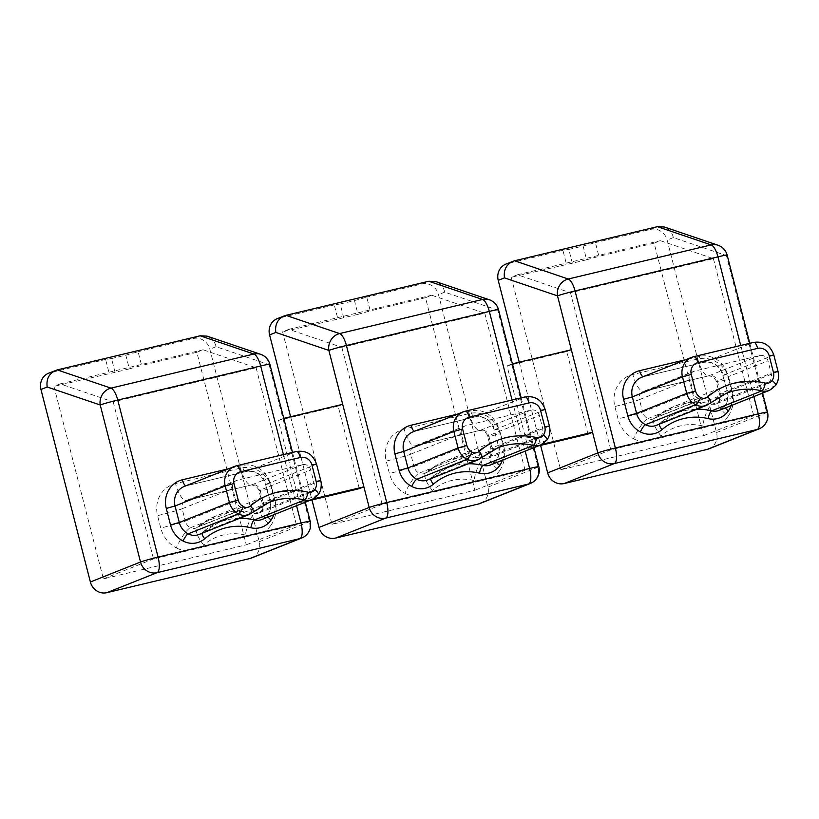 <?xml version="1.0" encoding="UTF-8"?>
<svg xmlns="http://www.w3.org/2000/svg" width="819" height="819" viewBox="0 0 819 819"><rect width="100%" height="100%" fill="white"/><g stroke="black" fill="none" stroke-linecap="round" stroke-linejoin="round"><path stroke-width="0.61" stroke-dasharray="4.09 3.07" d="M359.326 488.646L338.134 406.142L278.378 420.403L299.559 502.907L309.541 500.532M283.773 418.386L278.378 420.403M338.134 406.142L342.7 404.32M299.559 502.907L313.575 498.843M301.689 538.022A14.21 13.339 68.3 0 0 309.418 521.723L269.103 364.69A14.21 13.053 108.7 0 0 260.677 354.33M125.819 355.149L138.104 351.699L141.636 365.458L129.351 368.898L125.819 355.149L111.527 358.558L115.059 372.307L129.351 368.898M196.847 352.283L203.081 349.795L256.112 367.782L113.206 401.883L60.176 383.896L53.941 386.384L103.378 578.91L246.273 544.809L196.847 352.283L141.636 365.458M60.176 383.896L203.081 349.795M115.059 372.307L53.941 386.384M111.527 358.558L105.62 359.449L109.152 373.208M251.535 558.005A14.21 13.339 68.3 0 0 259.265 541.707L209.838 349.181A14.21 13.339 68.3 0 0 193.315 338.523L138.104 351.699M105.62 359.449L50.409 372.625A14.21 13.339 68.3 0 0 48.679 373.177M113.206 401.883L153.522 558.927L296.427 524.825L246.273 544.809M248.311 506.828A7.105 6.665 -111.7 0 1 241.103 507.575A9.951 9.337 -111.7 0 1 235.933 500.962L232.75 488.585A7.105 6.665 -111.7 0 1 237.49 480.159L302.436 464.66A7.105 6.665 -111.7 0 1 310.698 469.983L313.882 482.36A9.951 9.337 -111.7 0 1 312.5 490.54A7.105 6.665 -111.7 0 1 305.763 493.11A72.492 68.028 68.3 0 0 266.431 495.833A72.492 68.028 68.3 0 0 248.311 506.828L197.707 526.986A19.902 6.542 -130.7 0 0 197.062 527.375A19.902 6.542 -130.7 0 0 203.665 545.004A27.007 25.348 -111.7 0 1 199.263 548.003M256.112 367.782L296.427 524.825M269.871 364.25A14.21 0.665 -14.4 0 1 269.103 364.69L216.073 346.693C214.793 341.462 211.783 337.94 207.043 336.128M103.378 578.91L153.522 558.927M587.97 434.09L566.779 351.576L507.022 365.837L528.204 448.351L538.185 445.966M512.418 363.82L507.022 365.837M566.779 351.576L571.345 349.764M528.204 448.351L542.219 444.277M530.333 483.466A14.21 13.339 68.3 0 0 538.063 467.158L497.747 310.125A14.21 13.053 108.7 0 0 489.322 299.764M354.463 300.583L366.748 297.143L370.27 310.892L357.985 314.332L354.463 300.583L340.172 303.992L343.704 317.741L357.985 314.332M425.491 297.717L431.726 295.229L484.756 313.227L341.851 347.328L288.82 329.33L282.586 331.818L332.012 524.344L474.918 490.243L425.491 297.717L370.27 310.892M288.82 329.33L431.726 295.229M343.704 317.741L282.586 331.818M340.172 303.992L334.265 304.893L337.797 318.642M480.18 503.45A14.21 13.339 68.3 0 0 487.909 487.141L438.482 294.615A14.21 13.339 68.3 0 0 421.959 283.968L366.748 297.143M290.602 416.748L311.967 499.948M334.265 304.893L279.054 318.069A14.21 13.339 68.3 0 0 277.324 318.611M341.851 347.328L382.166 504.361L525.071 470.26L474.918 490.243M476.955 452.262A7.105 6.665 -111.7 0 1 469.748 453.02A9.951 9.337 -111.7 0 1 464.578 446.396L461.394 434.019A7.105 6.665 -111.7 0 1 466.124 425.593L531.081 410.094A7.105 6.665 -111.7 0 1 539.342 415.417L542.526 427.794A9.951 9.337 -111.7 0 1 541.144 435.974A7.105 6.665 -111.7 0 1 534.408 438.554A72.492 68.028 68.3 0 0 495.075 441.267A72.492 68.028 68.3 0 0 476.955 452.262L426.351 472.43A19.902 6.542 -130.7 0 0 425.706 472.809A19.902 6.542 -130.7 0 0 432.309 490.438A27.007 25.348 -111.7 0 1 427.907 493.447M484.756 313.227L525.071 470.26M498.515 309.695A14.21 0.665 -14.4 0 1 497.747 310.125L444.717 292.137C443.437 286.896 440.427 283.374 435.688 281.572M332.012 524.344L382.166 504.361M583.108 246.028L595.393 242.578L598.914 256.337L586.629 259.777L583.108 246.028L568.816 249.437L572.348 263.186L586.629 259.777M654.135 243.161L660.37 240.673L713.4 258.661L570.495 292.762L517.465 274.774L511.23 277.262L560.657 469.789L703.562 435.688L654.135 243.161L598.914 256.337M517.465 274.774L660.37 240.673M572.348 263.186L511.23 277.262M568.816 249.437L562.909 250.327L566.441 264.087M708.824 448.884A14.21 13.339 68.3 0 0 716.553 432.586L667.127 240.059A14.21 13.339 68.3 0 0 650.603 229.402L595.393 242.578M519.246 362.193L540.612 445.393M562.909 250.327L507.698 263.503A14.21 13.339 68.3 0 0 505.968 264.056M570.495 292.762L610.81 449.805L753.715 415.704L703.562 435.688M705.599 397.706A7.105 6.665 -111.7 0 1 698.392 398.454A9.951 9.337 -111.7 0 1 693.222 391.84L690.038 379.463A7.105 6.665 -111.7 0 1 694.768 371.038L759.725 355.538A7.105 6.665 -111.7 0 1 767.987 360.862L771.17 373.239A9.951 9.337 -111.7 0 1 769.788 381.419A7.105 6.665 -111.7 0 1 763.052 383.988A72.492 68.028 68.3 0 0 723.72 386.711A72.492 68.028 68.3 0 0 705.599 397.706L654.995 417.864A19.902 6.542 -130.7 0 0 654.35 418.253A19.902 6.542 -130.7 0 0 660.953 435.882A27.007 25.348 -111.7 0 1 656.551 438.882M713.4 258.661L753.715 415.704M727.159 255.129A14.21 0.665 -14.4 0 1 726.392 255.569L673.361 237.571C672.082 232.34 669.072 228.818 664.332 227.006M560.657 469.789L610.81 449.805M240.51 468.11A19.902 6.808 -103.4 0 0 251.505 484.92A19.902 6.808 -103.4 0 0 251.832 484.817L186.875 500.327A19.902 6.808 76.6 0 1 186.548 500.429A19.902 6.808 76.6 0 1 175.553 483.609L240.51 468.11A27.007 25.348 -111.7 0 1 271.898 488.349A19.902 0.932 -14.4 0 1 259.009 490.755A19.902 0.932 -14.4 0 1 260.094 490.151A7.105 6.665 68.3 0 0 251.832 484.817L302.436 464.66M237.49 480.159L186.875 500.327A7.105 6.665 68.3 0 0 182.146 508.753A19.902 0.932 -14.4 0 1 157.576 515.632A27.007 25.348 -111.7 0 1 175.553 483.609M271.898 488.349L275.071 500.726A19.902 0.932 -14.4 0 1 262.182 503.132A19.902 0.932 -14.4 0 1 263.268 502.528L260.094 490.151L310.698 469.983M232.75 488.585L182.146 508.753L185.319 521.13A19.902 0.932 -14.4 0 1 160.749 528.009L157.576 515.632M275.071 500.726A29.853 28.01 -111.7 0 1 270.946 525.266A19.902 5.825 34.6 0 1 260.964 511.414A19.902 5.825 34.6 0 1 261.896 510.708A9.951 9.337 68.3 0 0 263.268 502.528L313.882 482.36M235.933 500.962L185.319 521.13A9.951 9.337 68.3 0 0 190.499 527.743A19.902 4.638 -62.3 0 0 176.28 547.86A29.853 28.01 -111.7 0 1 160.749 528.009M250.696 535.739A27.007 25.348 -111.7 0 1 245.342 535.053A19.902 5.733 103.5 0 1 255.159 513.278A7.105 6.665 68.3 0 0 261.896 510.708L312.5 490.54M270.946 525.266A27.007 25.348 -111.7 0 1 262.346 532.954M187.602 550.788A27.007 25.348 -111.7 0 1 176.28 547.86M241.103 507.575L190.499 527.743A7.105 6.665 68.3 0 0 197.707 526.986A72.492 68.028 -111.7 0 1 215.827 515.99A72.492 68.028 -111.7 0 1 255.159 513.278L305.763 493.11M245.342 535.053A52.59 49.355 68.3 0 0 203.665 545.004M320.761 480.589L316.523 464.086M185.882 485.81A7.105 2.426 76.6 0 0 186.271 485.81L184.326 486.425A17.056 16.011 -111.7 0 1 186.404 485.769A7.105 2.426 76.6 0 1 186.271 485.81L246.048 471.549A7.105 2.426 76.6 0 0 246.161 471.509A17.056 16.011 -111.7 0 1 265.98 484.295L316.134 464.312A17.056 16.011 68.3 0 0 296.314 451.525L236.548 465.786L186.404 485.769L246.161 471.509L296.314 451.525M318.345 494.584A7.105 2.078 34.6 0 1 318.018 494.83A17.056 16.011 68.3 0 0 320.372 480.804L269.83 501.013L274.437 500.153L270.198 483.65A24.16 22.676 68.3 0 0 242.117 465.54L228.706 468.734M312.254 499.447A14.21 13.339 68.3 0 0 318.018 494.83L267.864 514.813A14.21 13.339 -111.7 0 1 262.111 519.43M252.948 512.213A7.105 2.334 49.3 0 1 252.723 512.346A65.387 61.364 -111.7 0 1 269.062 502.426L218.908 522.42A65.387 61.364 68.3 0 0 202.569 532.33A14.21 13.339 -111.7 0 1 199.048 534.479M249.171 514.506A14.21 13.339 68.3 0 0 252.723 512.346L202.569 532.33A7.105 2.334 49.3 0 0 202.324 532.483A7.105 2.334 49.3 0 0 202.017 533.292M270.198 483.65L265.602 484.51L270.219 500.788A17.056 16.011 -111.7 0 1 267.864 514.813A7.105 2.078 34.6 0 0 267.516 515.09A7.105 2.078 34.6 0 0 268.089 517.045M262.1 519.43L267.526 515.069C270.27 510.964 271.038 506.285 269.83 501.013L265.602 484.51C261.763 474.498 255.241 470.178 246.048 471.549A7.105 2.426 76.6 0 1 242.117 465.54M239.609 518.314A65.387 61.364 68.3 0 0 218.908 522.42L199.017 534.49M273.792 514.772A24.16 22.676 68.3 0 0 274.437 500.153M283.425 454.596L296.55 505.712M259.265 541.707L309.418 521.723A14.21 0.665 165.6 0 0 310.196 521.283M57.248 369.901L50.409 372.625M193.315 338.523L200.153 335.8M216.073 346.693L209.838 349.181M469.154 413.554A19.902 6.808 -103.4 0 0 480.149 430.364A19.902 6.808 -103.4 0 0 480.477 430.262L415.52 445.761A19.902 6.808 76.6 0 1 415.192 445.864A19.902 6.808 76.6 0 1 404.197 429.054L469.154 413.554A27.007 25.348 -111.7 0 1 500.542 433.794A19.902 0.932 -14.4 0 1 487.653 436.199A19.902 0.932 -14.4 0 1 488.738 435.585A7.105 6.665 68.3 0 0 480.477 430.262L531.081 410.094M466.124 425.593L415.52 445.761A7.105 6.665 68.3 0 0 410.79 454.187A19.902 0.932 -14.4 0 1 386.22 461.066A27.007 25.348 -111.7 0 1 404.197 429.054M500.542 433.794L503.716 446.171A19.902 0.932 -14.4 0 1 490.827 448.577A19.902 0.932 -14.4 0 1 491.912 447.962L488.738 435.585L539.342 415.417M461.394 434.019L410.79 454.187L413.964 466.564A19.902 0.932 -14.4 0 1 389.394 473.443L386.22 461.066M503.716 446.171A29.853 28.01 -111.7 0 1 499.59 470.71A19.902 5.825 34.6 0 1 489.598 456.848A19.902 5.825 34.6 0 1 490.54 456.142A9.951 9.337 68.3 0 0 491.912 447.962L542.526 427.794M464.578 446.396L413.964 466.564A9.951 9.337 68.3 0 0 419.144 473.177A19.902 4.638 -62.3 0 0 404.924 493.294A29.853 28.01 -111.7 0 1 389.394 473.443M479.33 481.173A27.007 25.348 -111.7 0 1 473.986 480.497A19.902 5.733 103.5 0 1 483.804 458.722A7.105 6.665 68.3 0 0 490.54 456.142L541.144 435.974M499.59 470.71A27.007 25.348 -111.7 0 1 490.99 478.398M416.247 496.232A27.007 25.348 -111.7 0 1 404.924 493.294M469.748 453.02L419.144 473.177A7.105 6.665 68.3 0 0 426.351 472.43A72.492 68.028 -111.7 0 1 444.471 461.435A72.492 68.028 -111.7 0 1 483.804 458.722L534.408 438.554M473.986 480.497A52.59 49.355 68.3 0 0 432.309 490.438M549.406 426.034L545.167 409.531M414.527 431.244A7.105 2.426 76.6 0 0 414.916 431.244L412.971 431.869A17.056 16.011 -111.7 0 1 415.049 431.203A7.105 2.426 76.6 0 1 414.916 431.244L474.682 416.984A7.105 2.426 76.6 0 0 474.805 416.943A17.056 16.011 -111.7 0 1 494.625 429.729L544.778 409.746A17.056 16.011 68.3 0 0 524.959 396.959L465.192 411.22L415.049 431.203L474.805 416.943L524.959 396.959M546.99 440.018A7.105 2.078 34.6 0 1 546.662 440.274A17.056 16.011 68.3 0 0 549.017 426.249L498.474 446.447L503.081 445.587L498.843 429.084A24.16 22.676 68.3 0 0 470.761 410.984L457.35 414.179M540.898 444.891A14.21 13.339 68.3 0 0 546.662 440.274L496.509 460.258A14.21 13.339 -111.7 0 1 490.755 464.864L496.171 460.503C498.914 456.408 499.682 451.719 498.474 446.447L494.246 429.944C490.407 419.932 483.886 415.612 474.682 416.984A7.105 2.426 76.6 0 1 470.761 410.984M481.592 457.647A7.105 2.334 49.3 0 1 481.367 457.79A65.387 61.364 -111.7 0 1 497.706 447.87L447.553 467.854A65.387 61.364 68.3 0 0 431.214 477.774A14.21 13.339 -111.7 0 1 427.692 479.914L447.553 467.854A65.387 61.364 68.3 0 1 468.253 463.749M477.815 459.94A14.21 13.339 68.3 0 0 481.367 457.79L431.214 477.774A7.105 2.334 49.3 0 0 430.968 477.927A7.105 2.334 49.3 0 0 430.661 478.736M498.843 429.084L494.246 429.955L498.863 446.232A17.056 16.011 -111.7 0 1 496.509 460.258A7.105 2.078 34.6 0 0 496.16 460.534A7.105 2.078 34.6 0 0 496.734 462.489M502.436 460.217A24.16 22.676 68.3 0 0 503.081 445.587M512.07 400.03L525.194 451.146M487.909 487.141L538.063 467.158A14.21 0.665 165.6 0 0 538.841 466.728M285.892 315.346L279.054 318.069M421.959 283.968L428.798 281.245M444.717 292.137L438.482 294.615M697.798 358.988A19.902 6.808 -103.4 0 0 708.793 375.808A19.902 6.808 -103.4 0 0 709.121 375.696L644.164 391.206A19.902 6.808 76.6 0 1 643.836 391.308A19.902 6.808 76.6 0 1 632.841 374.488L697.798 358.988A27.007 25.348 -111.7 0 1 729.186 379.228A19.902 0.932 -14.4 0 1 716.297 381.634A19.902 0.932 -14.4 0 1 717.383 381.03A7.105 6.665 68.3 0 0 709.121 375.696L759.725 355.538M694.768 371.038L644.164 391.206A7.105 6.665 68.3 0 0 639.434 399.631A19.902 0.932 -14.4 0 1 614.864 406.511A27.007 25.348 -111.7 0 1 632.841 374.488M729.186 379.228L732.36 391.605A19.902 0.932 -14.4 0 1 719.471 394.011A19.902 0.932 -14.4 0 1 720.556 393.407L717.383 381.03L767.987 360.862M690.038 379.463L639.434 399.631L642.608 412.008A19.902 0.932 -14.4 0 1 618.038 418.888L614.864 406.511M732.36 391.605A29.853 28.01 -111.7 0 1 728.234 416.144A19.902 5.825 34.6 0 1 718.243 402.293A19.902 5.825 34.6 0 1 719.184 401.586A9.951 9.337 68.3 0 0 720.556 393.407L771.17 373.239M693.222 391.84L642.608 412.008A9.951 9.337 68.3 0 0 647.788 418.622A19.902 4.638 -62.3 0 0 633.568 438.738A29.853 28.01 -111.7 0 1 618.038 418.888M707.974 426.617A27.007 25.348 -111.7 0 1 702.63 425.931A19.902 5.733 103.5 0 1 712.448 404.156A7.105 6.665 68.3 0 0 719.184 401.586L769.788 381.419M728.234 416.144A27.007 25.348 -111.7 0 1 719.635 423.832M644.891 441.666A27.007 25.348 -111.7 0 1 633.568 438.738M698.392 398.454L647.788 418.622A7.105 6.665 68.3 0 0 654.995 417.864A72.492 68.028 -111.7 0 1 673.116 406.869A72.492 68.028 -111.7 0 1 712.448 404.156L763.052 383.988M702.63 425.931A52.59 49.355 68.3 0 0 660.953 435.882M778.05 371.468L773.812 354.965M643.171 376.689A7.105 2.426 76.6 0 0 643.56 376.689L641.615 377.303A17.056 16.011 -111.7 0 1 643.683 376.648A7.105 2.426 76.6 0 1 643.56 376.689L703.326 362.428A7.105 2.426 76.6 0 0 703.449 362.387A17.056 16.011 -111.7 0 1 723.269 375.174L773.423 355.19A17.056 16.011 68.3 0 0 753.603 342.403L693.836 356.664L643.683 376.648L703.449 362.387L753.603 342.403M775.634 385.462A7.105 2.078 34.6 0 1 775.306 385.708A17.056 16.011 68.3 0 0 777.661 371.683L727.118 391.892L731.725 391.032L727.487 374.529A24.16 22.676 68.3 0 0 699.406 356.419L685.994 359.623M769.543 390.325A14.21 13.339 68.3 0 0 775.306 385.708L725.153 405.692A14.21 13.339 -111.7 0 1 719.399 410.309L724.815 405.948A7.105 2.078 34.6 0 1 725.153 405.692A17.056 16.011 -111.7 0 0 727.507 391.677L722.89 375.389L727.487 374.529M710.237 403.091A7.105 2.334 49.3 0 1 710.012 403.224A65.387 61.364 -111.7 0 1 726.351 393.304L676.197 413.298A65.387 61.364 68.3 0 0 659.858 423.208A14.21 13.339 -111.7 0 1 656.336 425.358L676.197 413.298A65.387 61.364 68.3 0 1 696.897 409.193M706.459 405.385A14.21 13.339 68.3 0 0 710.012 403.224L659.858 423.208A7.105 2.334 49.3 0 0 659.612 423.362A7.105 2.334 49.3 0 0 659.305 424.17M725.378 407.923A7.105 2.078 34.6 0 1 724.805 405.968C727.559 401.842 728.326 397.164 727.118 391.892L722.88 375.389C719.051 365.376 712.53 361.056 703.326 362.428A7.105 2.426 76.6 0 1 699.406 356.419M731.08 405.651A24.16 22.676 68.3 0 0 731.725 391.032M740.714 345.475L753.838 396.591M758.978 428.9A14.21 13.339 68.3 0 0 766.707 412.602L726.392 255.569A14.21 13.053 108.7 0 0 717.966 245.209M716.553 432.586L766.707 412.602A14.21 0.665 165.6 0 0 767.485 412.162M514.537 260.78L507.698 263.503M650.603 229.402L657.442 226.679M673.361 237.571L667.127 240.059M309.623 492.843L259.009 513.011L260.964 511.414C262.193 510.636 262.602 507.872 262.182 503.132L259.009 490.755C259.428 490.386 258.282 488.738 255.559 485.81L251.505 484.92L186.015 500.593L236.619 480.425M246.539 507.903L197.062 527.375L215.827 515.99L266.431 495.833M292.516 452.426L305.303 502.221M538.267 438.288L487.653 458.456L489.598 456.848C490.837 456.07 491.246 453.316 490.827 448.577L487.653 436.199C488.073 435.821 486.926 434.172 484.203 431.244L480.149 430.364L414.66 446.038L465.264 425.87M475.184 453.337L425.706 472.809L444.471 461.435L495.075 441.267M521.16 397.86L533.947 447.655M766.912 383.722L716.297 403.89L718.243 402.293C719.481 401.515 719.891 398.751 719.471 394.011L716.297 381.634C716.717 381.265 715.571 379.617 712.847 376.689L708.793 375.808L643.304 391.472L693.908 371.314M703.828 398.781L654.35 418.253L673.116 406.869L723.72 386.711M749.805 343.304L762.591 393.1"/><path stroke-width="1.23" d="M525.194 451.146L529.627 468.448L386.732 502.549L346.406 345.505A14.21 4.863 -103.4 0 0 339.619 333.568A14.21 13.053 108.7 0 0 328.859 350.43L342.7 404.32L283.773 418.386M309.541 500.532L359.326 488.646L363.882 486.834L369.174 507.463A14.21 13.339 68.3 0 0 385.698 518.11A14.21 4.863 -103.4 0 0 386.732 502.549A14.21 0.665 165.6 0 0 369.174 507.463L319.021 527.446A14.21 13.339 68.3 0 0 335.544 538.093L478.45 503.992A14.21 13.339 68.3 0 0 480.18 503.45L530.333 483.466A14.21 14.21 0 0 0 538.841 466.728A14.21 0.665 165.6 0 0 529.627 468.448A14.21 4.863 76.6 0 1 528.603 484.009A14.21 13.339 68.3 0 0 530.333 483.466M313.575 498.843L363.882 486.834L342.7 404.32M260.677 354.33L207.043 336.128L200.153 335.8L253.88 354.033A14.21 4.863 76.6 0 1 260.667 365.97A14.21 0.665 -14.4 0 1 269.871 364.25A14.21 14.21 0 0 0 260.677 354.33A14.21 13.053 108.7 0 0 253.88 354.033L110.975 388.134A14.21 13.053 108.7 0 0 100.215 404.985A14.21 0.665 -14.4 0 1 117.762 400.071A14.21 4.863 -103.4 0 0 110.975 388.134L57.248 369.901L48.679 373.177A14.21 13.339 68.3 0 0 40.95 389.475L90.387 582.002A14.21 13.339 68.3 0 0 106.9 592.659L249.805 558.558A14.21 13.339 68.3 0 0 251.535 558.005L301.689 538.022A14.21 14.21 0 0 0 310.196 521.283A14.21 0.665 165.6 0 0 300.982 523.003L158.087 557.104L117.762 400.071L260.667 365.97L283.425 454.596M55.518 370.454C48.925 373.74 46.151 379.248 47.185 386.998L100.215 404.985L140.53 562.018A14.21 13.339 68.3 0 0 157.053 572.676A14.21 4.863 -103.4 0 0 158.087 557.104A14.21 0.665 165.6 0 0 140.53 562.018L90.387 582.002M57.248 369.901L200.153 335.8M753.838 396.591L758.271 413.882L615.376 447.983L575.051 290.95A14.21 4.863 -103.4 0 0 568.263 279.013A14.21 13.053 108.7 0 0 557.504 295.864L571.345 349.764L512.418 363.82M538.185 445.966L587.97 434.09L592.526 432.268L597.819 452.897A14.21 13.339 68.3 0 0 614.342 463.554A14.21 4.863 -103.4 0 0 615.376 447.983A14.21 0.665 165.6 0 0 597.819 452.897L547.665 472.88A14.21 13.339 68.3 0 0 564.189 483.538L707.094 449.436A14.21 13.339 68.3 0 0 708.824 448.884L758.978 428.9A14.21 14.21 0 0 0 767.485 412.162A14.21 0.665 165.6 0 0 758.271 413.882A14.21 4.863 76.6 0 1 757.247 429.453A14.21 13.339 68.3 0 0 758.978 428.9M542.219 444.277L592.526 432.268L571.345 349.764M284.152 315.888C277.569 319.175 274.795 324.693 275.829 332.432L328.859 350.43A14.21 0.665 -14.4 0 1 346.406 345.505L489.312 311.404A14.21 0.665 -14.4 0 1 498.515 309.695A14.21 14.21 0 0 0 489.322 299.764A14.21 13.053 108.7 0 0 482.524 299.467L339.619 333.568L285.892 315.346L277.324 318.611A14.21 13.339 68.3 0 0 269.594 334.92L290.602 416.748M311.967 499.948L319.021 527.446M489.322 299.764L435.688 281.572L428.798 281.245L482.524 299.467A14.21 4.863 76.6 0 1 489.312 311.404L512.07 400.03M285.892 315.346L428.798 281.245M512.796 261.333C506.214 264.619 503.439 270.127 504.473 277.876L557.504 295.864A14.21 0.665 -14.4 0 1 575.051 290.95L717.956 256.849A14.21 0.665 -14.4 0 1 727.159 255.129A14.21 14.21 0 0 0 717.966 245.209A14.21 13.053 108.7 0 0 711.168 244.912L568.263 279.013L514.537 260.78L505.968 264.056A14.21 13.339 68.3 0 0 498.239 280.354L519.246 362.193M540.612 445.393L547.665 472.88M717.966 245.209L664.332 227.006L657.442 226.679L711.168 244.912A14.21 4.863 76.6 0 1 717.956 256.849L740.714 345.475M514.537 260.78L657.442 226.679M316.523 464.086L311.926 464.946L316.154 481.449L320.761 480.589L316.523 464.086C313.053 454.361 306.357 450.153 296.427 451.484A7.105 2.426 76.6 0 1 300.358 457.493A9.951 9.337 -111.7 0 1 311.926 464.946M296.314 451.525A7.105 2.426 76.6 0 1 296.427 451.484L236.671 465.745A7.105 2.426 76.6 0 1 240.602 471.754L300.358 457.493M316.154 481.449A9.951 9.337 -111.7 0 1 314.783 489.629A7.105 2.078 34.6 0 1 318.345 494.584C321.161 490.325 321.969 485.657 320.761 480.589M185.882 485.81A7.105 2.426 76.6 0 1 182.35 479.801A24.16 22.676 68.3 0 0 166.277 508.445L175.051 505.988L225.205 486.005L229.433 502.508L179.289 522.491L175.051 505.988A17.056 16.011 -111.7 0 1 184.326 486.425L234.48 466.441A17.056 16.011 68.3 0 1 236.548 465.786A7.105 2.426 76.6 0 1 236.671 465.745L234.48 466.441A17.056 16.011 68.3 0 0 225.205 486.005L233.978 483.548A9.951 9.337 -111.7 0 1 240.602 471.754M314.783 489.629A7.105 6.665 -111.7 0 1 308.046 492.209A7.105 2.047 103.5 0 1 304.535 499.979A14.21 13.339 68.3 0 0 312.254 499.447L318.345 494.584M308.046 492.209A72.492 68.028 68.3 0 0 250.594 505.917A7.105 2.334 49.3 0 1 252.948 512.213L269.062 502.426A65.387 61.364 -111.7 0 1 304.535 499.979L254.392 519.963A65.387 61.364 68.3 0 0 239.609 518.314M250.594 505.917A7.105 6.665 -111.7 0 1 243.386 506.664A7.105 1.658 117.7 0 1 238.309 513.851A17.056 16.011 68.3 0 1 229.433 502.508L238.216 500.051L233.978 483.548M166.277 508.445L170.506 524.948A24.16 22.676 68.3 0 0 183.077 541.021A7.105 1.658 117.7 0 1 188.155 533.834L238.309 513.851A14.21 13.339 68.3 0 0 249.171 514.506L252.948 512.213M243.386 506.664A9.951 9.337 -111.7 0 1 238.216 500.051M170.506 524.948L179.289 522.491A17.056 16.011 -111.7 0 0 188.155 533.834A14.21 13.339 -111.7 0 0 199.048 534.479M183.077 541.021A21.325 20.004 68.3 0 0 204.699 538.769A7.105 2.334 49.3 0 1 202.017 533.292M228.706 468.734L182.35 479.801M204.699 538.769A58.272 54.689 -111.7 0 1 250.88 527.743A7.105 2.047 103.5 0 1 254.392 519.963A14.21 13.339 -111.7 0 0 262.111 519.43M250.88 527.743A21.325 20.004 68.3 0 0 271.099 520.014A7.105 2.078 34.6 0 1 268.089 517.045M271.099 520.014A24.16 22.676 68.3 0 0 273.792 514.772M296.55 505.712L300.982 523.003A14.21 4.863 76.6 0 1 299.959 538.574A14.21 13.339 68.3 0 0 301.689 538.022M106.9 592.659L157.053 572.676L299.959 538.574L249.805 558.558M40.95 389.475L47.185 386.998M545.167 409.531L540.56 410.391L544.799 426.894L549.406 426.034L545.167 409.531C541.697 399.795 535.002 395.597 525.071 396.928A7.105 2.426 76.6 0 1 529.002 402.928A9.951 9.337 -111.7 0 1 540.56 410.391M524.959 396.959A7.105 2.426 76.6 0 1 525.071 396.928L465.315 411.189A7.105 2.426 76.6 0 1 469.236 417.188L529.002 402.928M544.799 426.894A9.951 9.337 -111.7 0 1 543.427 435.073A7.105 2.078 34.6 0 1 546.99 440.018C549.805 435.759 550.614 431.101 549.406 426.034M414.527 431.244A7.105 2.426 76.6 0 1 410.995 425.245A24.16 22.676 68.3 0 0 394.912 453.89L403.695 451.433L453.839 431.449L458.077 447.952L407.923 467.936L403.695 451.433A17.056 16.011 -111.7 0 1 412.971 431.869L463.124 411.885A17.056 16.011 68.3 0 1 465.192 411.22A7.105 2.426 76.6 0 1 465.315 411.189L463.124 411.885A17.056 16.011 68.3 0 0 453.839 431.449L462.622 428.992A9.951 9.337 -111.7 0 1 469.236 417.188M543.427 435.073A7.105 6.665 -111.7 0 1 536.691 437.643A7.105 2.047 103.5 0 1 533.179 445.423A14.21 13.339 68.3 0 0 540.898 444.891L546.99 440.018M536.691 437.643A72.492 68.028 68.3 0 0 479.238 451.351A7.105 2.334 49.3 0 1 481.592 457.647L497.706 447.87A65.387 61.364 -111.7 0 1 533.179 445.423L483.036 465.407A65.387 61.364 68.3 0 0 468.253 463.749M479.238 451.351A7.105 6.665 -111.7 0 1 472.031 452.108A7.105 1.658 117.7 0 1 466.953 459.295A17.056 16.011 68.3 0 1 458.077 447.952L466.861 445.495L462.622 428.992M394.912 453.89L399.15 470.393A24.16 22.676 68.3 0 0 411.722 486.455A7.105 1.658 117.7 0 1 416.799 479.279L466.953 459.295A14.21 13.339 68.3 0 0 477.815 459.94L481.592 457.647M472.031 452.108A9.951 9.337 -111.7 0 1 466.861 445.495M399.15 470.393L407.923 467.936A17.056 16.011 -111.7 0 0 416.799 479.279A14.21 13.339 -111.7 0 0 427.692 479.914L477.815 459.94M411.722 486.455A21.325 20.004 68.3 0 0 433.343 484.203A7.105 2.334 49.3 0 1 430.661 478.736M457.35 414.179L410.995 425.245M433.343 484.203A58.272 54.689 -111.7 0 1 479.524 473.177A7.105 2.047 103.5 0 1 483.036 465.407A14.21 13.339 -111.7 0 0 490.755 464.864L540.898 444.891M479.524 473.177A21.325 20.004 68.3 0 0 499.744 465.458A7.105 2.078 34.6 0 1 496.734 462.489M499.744 465.458A24.16 22.676 68.3 0 0 502.436 460.217M335.544 538.093L385.698 518.11L528.603 484.009L478.45 503.992M269.594 334.92L275.829 332.432M773.812 354.965L769.205 355.825L773.443 372.328L778.05 371.468L773.812 354.965C770.341 345.239 763.646 341.032 753.715 342.362A7.105 2.426 76.6 0 1 757.647 348.372A9.951 9.337 -111.7 0 1 769.205 355.825M753.603 342.403A7.105 2.426 76.6 0 1 753.715 342.362L693.959 356.623A7.105 2.426 76.6 0 1 697.88 362.633L757.647 348.372M773.443 372.328A9.951 9.337 -111.7 0 1 772.071 380.507A7.105 2.078 34.6 0 1 775.634 385.462C778.449 381.204 779.258 376.535 778.05 371.468M643.171 376.689A7.105 2.426 76.6 0 1 639.639 370.679A24.16 22.676 68.3 0 0 623.556 399.324L632.34 396.867L682.483 376.883L686.721 393.386L636.568 413.37L632.34 396.867A17.056 16.011 -111.7 0 1 641.615 377.303L691.758 357.319A17.056 16.011 68.3 0 1 693.836 356.664A7.105 2.426 76.6 0 1 693.959 356.623L691.758 357.319A17.056 16.011 68.3 0 0 682.483 376.883L691.267 374.426A9.951 9.337 -111.7 0 1 697.88 362.633M772.071 380.507A7.105 6.665 -111.7 0 1 765.335 383.087A7.105 2.047 103.5 0 1 761.824 390.858A14.21 13.339 68.3 0 0 769.543 390.325L775.634 385.462M765.335 383.087A72.492 68.028 68.3 0 0 707.882 396.795A7.105 2.334 49.3 0 1 710.237 403.091L726.351 393.304A65.387 61.364 -111.7 0 1 761.824 390.858L711.67 410.841A65.387 61.364 68.3 0 0 696.897 409.193M707.882 396.795A7.105 6.665 -111.7 0 1 700.675 397.543A7.105 1.658 117.7 0 1 695.597 404.729A17.056 16.011 68.3 0 1 686.721 393.386L695.495 390.929L691.267 374.426M623.556 399.324L627.794 415.827A24.16 22.676 68.3 0 0 640.366 431.9A7.105 1.658 117.7 0 1 645.444 424.713L695.597 404.729A14.21 13.339 68.3 0 0 706.459 405.385L710.237 403.091M700.675 397.543A9.951 9.337 -111.7 0 1 695.495 390.929M627.794 415.827L636.568 413.37A17.056 16.011 -111.7 0 0 645.444 424.713A14.21 13.339 -111.7 0 0 656.336 425.358L706.459 405.385M640.366 431.9A21.325 20.004 68.3 0 0 661.987 429.647A7.105 2.334 49.3 0 1 659.305 424.17M685.994 359.623L639.639 370.679M661.987 429.647A58.272 54.689 -111.7 0 1 708.169 418.622A7.105 2.047 103.5 0 1 711.67 410.841A14.21 13.339 -111.7 0 0 719.399 410.309L769.543 390.325M708.169 418.622A21.325 20.004 68.3 0 0 728.388 410.892A7.105 2.078 34.6 0 1 725.378 407.923M728.388 410.892A24.16 22.676 68.3 0 0 731.08 405.651M564.189 483.538L614.342 463.554L757.247 429.453L707.094 449.436M498.239 280.354L504.473 277.876M199.017 534.49L249.171 514.506M262.1 519.43L312.254 499.447M269.871 364.25L292.516 452.426M305.303 502.221L310.196 521.283M498.515 309.695L521.16 397.86M533.947 447.655L538.841 466.728M727.159 255.129L749.805 343.304M762.591 393.1L767.485 412.162"/></g></svg>
